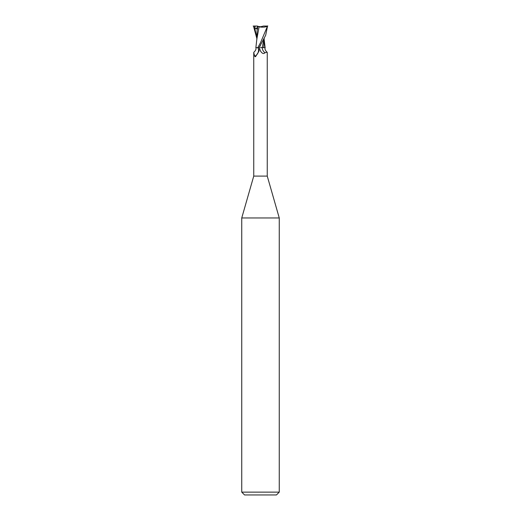 <?xml version="1.0" encoding="UTF-8"?>
<svg xmlns="http://www.w3.org/2000/svg" width="521" height="521" viewBox="0 0 521 521"><rect width="100%" height="100%" fill="white"/><g stroke="black" fill="none" stroke-linecap="round" stroke-linejoin="round"><path stroke-width="0.78" d="M253.747 52.595L253.922 52.172C257.172 49.352 255.609 47.079 255.844 47.619L257.42 47.619L258.175 48.153A7.261 6.845 -1.6 0 1 254.704 56.314L253.747 52.595L253.747 176.098L241.744 217.96L279.256 217.96L279.256 492.137L241.744 492.137L244.557 494.95L276.443 494.95L279.256 492.137M253.747 176.098L267.253 176.098L279.256 217.96M260.5 47.548L263.828 47.619M263.919 38.893L262.258 47.541L263.841 47.541L262.232 47.619M267.253 176.098L267.253 52.595L267.078 52.172L264.961 52.764C263.554 54.23 261.985 53.52 260.259 50.622L259.347 47.619A10.57 9.958 1.6 0 0 260.259 50.622L260.5 51.045M258.175 48.153L259.002 49.977L258.872 51.423L255.453 56.769M255.7 56.581L254.704 56.314M257.42 47.619L256.15 47.619M264.961 52.764A7.652 7.209 1.6 0 1 262.18 47.619L265.156 47.619C265.391 47.079 263.828 49.352 267.078 52.172M259.119 47.619L265.677 35.265L267.534 26.05L260.5 42.748L257.843 47.619L259.184 47.619M263.802 47.619L264.199 38.359M253.186 26.05L255.121 26.05L254.867 28.981C256.28 28.388 257.035 28.401 257.14 29.007L257.569 29.098L257.582 26.473L257.999 26.369L257.335 26.05L257.335 28.101L257.569 28.557L257.582 26.988M254.593 29.098L257.576 27.554M257.999 26.369L260.5 26.766L263.515 26.05L267.468 26.05M259.178 47.619L260.546 45.216M257.14 29L256.801 39.883M256.801 38.359L253.466 26.05M258.989 26.832C262.903 27.476 265.834 27.177 267.787 25.933M259.067 26.851L256.846 39.166M257.53 26.454L259.243 26.871M255.121 26.05L257.335 26.063M254.697 26.05L254.756 27.672M254.867 28.981L256.794 36.815M264.199 39.883L265.124 47.619M256.86 38.925L255.876 47.619M241.744 217.96L241.744 492.137"/></g></svg>

